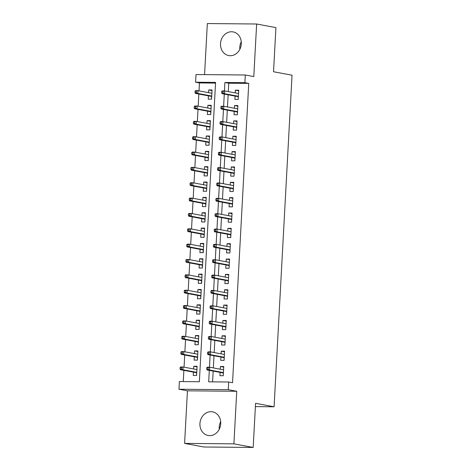 <?xml version="1.0" encoding="UTF-8"?>
<svg xmlns="http://www.w3.org/2000/svg" width="471" height="471" viewBox="0 0 471 471"><rect width="100%" height="100%" fill="white"/><g stroke="black" fill="none" stroke-linecap="round" stroke-linejoin="round"><path stroke-width="0.71" d="M239.839 49.325A12.028 10.35 100.6 0 1 239.792 47.241A12.028 10.35 100.6 0 1 241.252 41.748M220.51 43.638A12.028 10.35 -79.4 0 0 228.694 55.554A12.028 10.35 -79.4 0 0 241.299 43.832A12.028 10.35 -79.4 0 0 233.116 31.91A12.028 10.35 -79.4 0 0 220.51 43.638M219.262 429.252A12.028 10.35 100.6 0 1 219.215 427.168A12.028 10.35 100.6 0 1 220.681 421.675M199.934 423.564A12.028 10.35 -79.4 0 0 208.117 435.481A12.028 10.35 -79.4 0 0 220.722 423.759A12.028 10.35 -79.4 0 0 212.539 411.842A12.028 10.35 -79.4 0 0 199.934 423.564M215.541 83.084L199.445 82.937L195.589 82.213L196.007 74.542L245.309 74.995L244.891 82.672L224.903 82.484L224.449 90.921M255.394 406.603L274.081 406.779L292.038 75.207L273.527 71.745L275.918 27.612L256.636 24.003L207.334 23.55L204.567 74.618M274.081 406.779L255.57 403.317L253.18 447.45L203.878 446.997L184.597 443.388L233.899 443.847L236.748 391.271L228.264 389.682L178.962 389.229L179.374 381.551L199.363 381.74L215.577 82.401L195.589 82.213M236.748 391.271L187.446 390.812L184.597 443.388M187.446 390.812L178.962 389.229M199.445 82.937L199.015 90.862M198.844 94.047L198.185 106.216M198.014 109.402L197.355 121.565M197.178 124.75L196.519 136.914M196.348 140.099L195.689 152.268M195.518 155.454L194.859 167.617M194.688 170.802L194.028 182.966M193.852 186.151L193.198 198.32M193.022 201.506L192.362 213.669M192.192 216.854L191.532 229.018M191.361 232.203L190.702 244.372M190.531 247.558L189.872 259.721M189.695 262.906L189.042 275.07M188.865 278.255L188.206 290.419M188.035 293.604L187.376 305.773M187.205 308.958L186.545 321.122M186.375 324.307L185.715 336.471M185.539 339.656L184.879 351.825M184.709 355.01L184.049 367.174M183.878 370.359L183.272 381.587M253.18 447.45L233.899 443.847M235.064 96.084L234.882 99.387L238.214 99.422L238.715 90.208L235.382 90.179L235.235 92.899M234.228 111.433L234.052 114.741L237.384 114.771L237.884 105.563L234.552 105.528L234.405 108.248M233.398 126.787L233.222 130.09L236.554 130.12L237.048 120.912L233.722 120.882L233.575 123.602M232.568 142.136L232.391 145.439L235.718 145.474L236.218 136.26L232.886 136.231L232.739 138.951M231.738 157.485L231.555 160.794L234.888 160.823L235.388 151.615L232.056 151.58L231.909 154.3M230.908 172.839L230.725 176.142L234.058 176.172L234.558 166.964L231.226 166.934L231.078 169.654M230.072 188.188L229.895 191.491L233.227 191.526L233.728 182.312L230.396 182.283L230.248 185.003M229.242 203.537L229.065 206.846L232.397 206.875L232.892 197.667L229.565 197.632L229.418 200.352M228.411 218.891L228.235 222.194L231.561 222.224L232.062 213.016L228.729 212.986L228.582 215.706M227.581 234.24L227.399 237.543L230.731 237.578L231.232 228.364L227.899 228.335L227.752 231.055M226.751 249.589L226.569 252.898L229.901 252.927L230.401 243.719L227.069 243.684L226.922 246.404M225.915 264.943L225.739 268.246L229.071 268.276L229.571 259.068L226.239 259.038L226.092 261.758M225.085 280.292L224.908 283.595L228.241 283.63L228.735 274.416L225.409 274.387L225.256 277.107M224.255 295.641L224.078 298.95L227.405 298.979L227.905 289.771L224.573 289.736L224.426 292.456M223.425 310.995L223.242 314.298L226.575 314.328L227.075 305.12L223.743 305.09L223.595 307.81M222.595 326.344L222.412 329.647L225.744 329.682L226.245 320.468L222.913 320.439L222.765 323.159M221.759 341.693L221.582 345.002L224.914 345.031L225.415 335.817L222.082 335.788L221.935 338.508M220.928 357.047L220.752 360.35L224.084 360.38L224.579 351.172L221.246 351.142L221.099 353.862M197.066 366.862L193.769 366.244L193.622 368.964M193.446 372.149L193.269 375.452L196.601 375.487L197.096 366.273L193.769 366.244M197.897 351.513L194.6 350.895L194.452 353.615M194.276 356.8L194.099 360.103L197.431 360.132L197.932 350.924L194.6 350.895M198.727 336.159L195.43 335.54L195.282 338.26M195.112 341.446L194.929 344.754L198.262 344.784L198.762 335.576L195.43 335.54M199.563 320.81L196.26 320.192L196.113 322.912M195.942 326.097L195.759 329.406L199.092 329.435L199.592 320.221L196.26 320.192M200.393 305.461L197.09 304.843L196.943 307.563M196.772 310.748L196.595 314.051L199.928 314.08L200.422 304.872L197.09 304.843M201.223 290.107L197.926 289.488L197.779 292.208M197.602 295.394L197.426 298.702L200.758 298.732L201.252 289.524L197.926 289.488M202.053 274.758L198.756 274.14L198.609 276.86M198.438 280.045L198.256 283.354L201.588 283.383L202.088 274.169L198.756 274.14M202.883 259.409L199.586 258.791L199.439 261.511M199.268 264.696L199.086 267.999L202.418 268.028L202.919 258.82L199.586 258.791M203.719 244.055L200.416 243.436L200.269 246.156M200.098 249.342L199.922 252.65L203.248 252.68L203.749 243.472L200.416 243.436M204.549 228.706L201.247 228.088L201.099 230.808M200.929 233.993L200.752 237.302L204.084 237.331L204.579 228.117L201.247 228.088M205.38 213.357L202.083 212.739L201.935 215.459M201.759 218.644L201.582 221.947L204.914 221.976L205.409 212.768L202.083 212.739M206.21 198.003L202.913 197.39L202.765 200.104M202.595 203.289L202.412 206.598L205.745 206.628L206.245 197.42L202.913 197.39M207.046 182.654L203.743 182.036L203.596 184.756M203.425 187.941L203.242 191.25L206.575 191.279L207.075 182.065L203.743 182.036M207.876 167.305L204.573 166.687L204.426 169.407M204.255 172.592L204.078 175.895L207.405 175.924L207.905 166.716L204.573 166.687M208.706 151.95L205.403 151.338L205.256 154.052M205.085 157.237L204.909 160.546L208.241 160.576L208.735 151.368L205.403 151.338M209.536 136.602L206.239 135.984L206.092 138.704M205.915 141.889L205.739 145.198L209.071 145.227L209.571 136.013L206.239 135.984M210.366 121.253L207.069 120.635L206.922 123.355M206.751 126.54L206.569 129.843L209.901 129.878L210.402 120.664L207.069 120.635M211.202 105.898L207.899 105.286L207.752 108M207.581 111.185L207.399 114.494L210.731 114.524L211.232 105.316L207.899 105.286M208.412 95.837L208.235 99.145L211.561 99.175L212.062 89.961L208.73 89.932L208.582 92.652M209.312 370.377L208.694 381.822L228.682 382.01L232.539 382.729L248.747 83.391L228.759 83.208L228.305 91.604M228.135 94.789L227.475 106.952M227.305 110.137L226.645 122.307M226.469 125.492L225.809 137.656M225.638 140.841L224.979 153.004M224.808 156.189L224.149 168.359M223.978 171.544L223.319 183.708M223.148 186.893L222.489 199.056M222.312 202.242L221.653 214.411M221.482 217.596L220.822 229.76M220.652 232.945L219.992 245.108M219.822 248.294L219.162 260.463M218.986 263.648L218.332 275.812M218.155 278.997L217.496 291.16M217.325 294.346L216.666 306.509M216.495 309.694L215.836 321.864M215.665 325.049L215.006 337.212M214.829 340.398L214.175 352.561M213.999 355.746L213.339 367.916M213.169 371.101L212.586 381.857M220.098 372.396L219.922 375.699L223.248 375.734L223.749 366.52L220.416 366.491L220.269 369.211M245.309 74.995L253.792 76.579L256.636 24.003M248.747 83.391L244.891 82.672M228.682 382.01L228.264 389.682M224.278 94.065L223.619 106.269M223.448 109.419L222.783 121.618M222.612 124.768L221.953 136.973M221.782 140.117L221.123 152.321M220.952 155.471L220.293 167.67M220.122 170.82L219.462 183.025M219.292 186.169L218.626 198.373M218.456 201.523L217.796 213.722M217.626 216.872L216.966 229.077M216.795 232.221L216.136 244.425M215.965 247.575L215.3 259.774M215.135 262.924L214.47 275.129M214.299 278.273L213.64 290.477M213.469 293.627L212.81 305.826M212.639 308.976L211.979 321.175M211.809 324.325L211.143 336.529M210.973 339.679L210.313 351.878M210.143 355.028L209.483 367.227M228.759 83.208L224.903 82.484M223.719 367.109L220.416 366.491M212.032 90.55L208.73 89.932M224.549 351.755L221.246 351.142M225.379 336.406L222.082 335.788M226.21 321.057L222.913 320.439M227.046 305.703L223.743 305.09M227.876 290.354L224.573 289.736M228.706 275.005L225.409 274.387M229.536 259.651L226.239 259.038M230.366 244.302L227.069 243.684M231.202 228.953L227.899 228.335M232.032 213.599L228.729 212.986M232.862 198.25L229.565 197.632M233.693 182.901L230.396 182.283M234.523 167.546L231.226 166.934M235.359 152.198L232.056 151.58M236.189 136.849L232.886 136.231M237.019 121.5L233.722 120.882M237.849 106.146L234.552 105.528M238.679 90.797L235.382 90.179M223.366 373.609L223.26 375.528M223.572 369.77L223.678 367.851M223.26 372.985L223.225 373.603L223.389 373.185M206.787 367.639L206.704 369.176L208.035 369.187L208.117 367.651L206.787 367.639L207.293 367.209L209.689 367.233L223.572 369.829M208.117 367.651L209.689 367.233L209.542 369.994L207.14 369.97L223.395 373.014M208.035 369.187L209.542 369.994L223.419 372.59M206.704 369.176L207.14 369.97M197.025 367.604L196.925 369.523M196.613 375.281L196.607 372.738M196.713 373.362L196.737 372.944M180.134 367.392L180.052 368.928L181.388 368.94L181.47 367.409L180.134 367.392L180.64 366.962L183.036 366.986L182.889 369.747L180.487 369.729L196.748 372.767M181.388 368.94L182.889 369.747L196.772 372.343M181.47 367.409L183.036 366.986L196.919 369.582M180.487 369.729L180.052 368.928M224.196 358.254L224.09 360.174M224.402 354.422L224.508 352.502M224.09 357.636L224.061 358.254L224.22 357.836M207.617 352.29L207.534 353.827L208.871 353.839L208.953 352.302L207.617 352.29L208.123 351.861L210.519 351.878L224.402 354.475M208.953 352.302L210.519 351.878L210.372 354.645L207.97 354.622L224.231 357.66M208.871 353.839L210.372 354.645L224.249 357.242M207.534 353.827L207.97 354.622M225.026 342.906L224.926 344.825M225.238 339.067L225.338 337.148M224.92 342.287L224.891 342.906L225.05 342.488M208.453 336.942L208.365 338.472L209.701 338.484L209.783 336.953L208.453 336.942L208.953 336.506L211.349 336.529L225.232 339.126M209.783 336.953L211.349 336.529L211.202 339.291L208.806 339.273L225.061 342.311M209.701 338.484L211.202 339.291L225.085 341.887M208.365 338.472L208.806 339.273M225.862 327.557L225.756 329.476M226.068 323.718L226.168 321.799M225.756 326.933L225.721 327.551L225.88 327.133M209.283 321.587L209.201 323.124L210.531 323.135L210.614 321.599L209.283 321.587L209.783 321.157L212.185 321.181L226.062 323.777M210.614 321.599L212.185 321.181L212.032 323.942L209.636 323.918L225.892 326.962M210.531 323.135L212.032 323.942L225.915 326.538M209.201 323.124L209.636 323.918M226.692 312.202L226.586 314.122M226.898 308.37L227.004 306.45M226.586 311.584L226.551 312.202L226.716 311.784M210.113 306.238L210.031 307.775L211.361 307.787L211.444 306.25L210.113 306.238L210.614 305.809L213.016 305.826L226.898 308.423M211.444 306.25L213.016 305.826L212.863 308.593L210.466 308.57L226.722 311.608M211.361 307.787L212.863 308.593L226.745 311.19M210.031 307.775L210.466 308.57M197.855 352.255L197.755 354.174M197.443 359.926L197.443 357.389M197.543 358.013L197.567 357.589M180.97 352.043L180.888 353.58L182.218 353.591L182.301 352.055L180.97 352.043L181.47 351.613L183.867 351.637L183.719 354.398L181.323 354.375L197.579 357.412M182.218 353.591L183.719 354.398L197.602 356.994M182.301 352.055L183.867 351.637L197.749 354.227M181.323 354.375L180.888 353.58M198.691 336.9L198.585 338.82M198.273 344.578L198.273 342.04M198.379 342.658L198.403 342.24M181.8 336.694L181.718 338.231L183.048 338.243L183.131 336.706L181.8 336.694L182.301 336.265L184.703 336.282L184.55 339.049L182.153 339.026L198.409 342.064M183.048 338.243L184.55 339.049L198.432 341.64M183.131 336.706L184.703 336.282L198.579 338.879M182.153 339.026L181.718 338.231M199.521 321.552L199.416 323.471M199.103 329.229L199.103 326.686M199.209 327.31L199.233 326.892M182.63 321.346L182.548 322.876L183.878 322.888L183.961 321.357L182.63 321.346L183.131 320.91L185.533 320.934L185.38 323.695L182.983 323.677L199.239 326.715M183.878 322.888L185.38 323.695L199.262 326.291M183.961 321.357L185.533 320.934L199.416 323.53M182.983 323.677L182.548 322.876M200.352 306.203L200.246 308.122M199.934 313.874L199.934 311.337M200.04 311.961L200.063 311.537M183.46 305.991L183.378 307.528L184.714 307.539L184.797 306.003L183.46 305.991L183.967 305.561L186.363 305.585L186.216 308.346L183.814 308.322L200.075 311.36M184.714 307.539L186.216 308.346L200.093 310.942M184.797 306.003L186.363 305.585L200.246 308.175M183.814 308.322L183.378 307.528M227.522 296.854L227.416 298.773M227.728 293.015L227.834 291.096M227.416 296.235L227.381 296.854L227.546 296.436M210.943 290.89L210.861 292.42L212.191 292.438L212.28 290.901L210.943 290.89L211.45 290.454L213.846 290.477L227.728 293.074M212.28 290.901L213.846 290.477L213.699 293.239L211.296 293.221L227.552 296.259M212.191 292.438L213.699 293.239L227.575 295.835M210.861 292.42L211.296 293.221M201.182 290.848L201.082 292.768M200.77 298.526L200.764 295.988M200.87 296.606L200.893 296.188M184.296 290.642L184.208 292.179L185.545 292.191L185.627 290.654L184.296 290.642L184.797 290.213L187.193 290.23L187.046 292.997L184.644 292.974L200.905 296.012M185.545 292.191L187.046 292.997L200.929 295.588M185.627 290.654L187.193 290.23L201.076 292.827M184.644 292.974L184.208 292.179M228.353 281.505L228.252 283.424M228.559 277.666L228.665 275.747M228.247 280.881L228.217 281.505L228.376 281.081M211.773 275.535L211.691 277.072L213.027 277.083L213.11 275.547L211.773 275.535L212.28 275.105L214.676 275.129L228.559 277.725M213.11 275.547L214.676 275.129L214.529 277.89L212.127 277.866L228.388 280.91M213.027 277.083L214.529 277.89L228.411 280.486M211.691 277.072L212.127 277.866M229.183 266.15L229.083 268.07M229.395 262.318L229.495 260.398M229.077 265.532L229.047 266.15L229.206 265.732M212.609 260.186L212.521 261.723L213.858 261.735L213.94 260.198L212.609 260.186L213.11 259.757L215.506 259.78L229.389 262.371M213.94 260.198L215.506 259.78L215.359 262.541L212.963 262.518L229.218 265.556M213.858 261.735L215.359 262.541L229.242 265.138M212.521 261.723L212.963 262.518M230.019 250.802L229.913 252.721M230.225 246.963L230.331 245.044M229.913 250.183L229.877 250.802L230.036 250.384M213.44 244.838L213.357 246.368L214.688 246.386L214.77 244.849L213.44 244.838L213.94 244.402L216.342 244.425L230.219 247.022M214.77 244.849L216.342 244.425L216.189 247.193L213.793 247.169L230.048 250.207M214.688 246.386L216.189 247.193L230.072 249.783M213.357 246.368L213.793 247.169M230.607 237.366L230.849 235.453M231.055 231.614L231.161 229.695M230.743 234.829L230.708 235.453L230.872 235.035M214.27 229.483L214.187 231.02L215.518 231.031L215.6 229.495L214.27 229.483L214.77 229.053L217.172 229.077L231.055 231.673M215.6 229.495L217.172 229.077L217.019 231.838L214.623 231.814L230.878 234.858M215.518 231.031L217.019 231.838L230.902 234.434M214.187 231.02L214.623 231.814M231.679 220.098L231.573 222.018M231.885 216.266L231.991 214.346M231.573 219.48L231.538 220.098L231.703 219.68M215.1 214.134L215.017 215.671L216.348 215.683L216.436 214.146L215.1 214.134L215.606 213.704L218.002 213.728L231.885 216.319M216.436 214.146L218.002 213.728L217.855 216.489L215.453 216.466L231.708 219.504M216.348 215.683L217.855 216.489L231.732 219.086M215.017 215.671L215.453 216.466M202.012 275.5L201.912 277.419M201.458 283.177L201.6 280.634M201.7 281.258L201.723 280.84M185.127 275.294L185.044 276.824L186.375 276.836L186.457 275.305L185.127 275.294L185.627 274.858L188.029 274.881L187.876 277.643L185.48 277.625L201.735 280.663M186.375 276.836L187.876 277.643L201.759 280.239M186.457 275.305L188.029 274.881L201.906 277.478M185.48 277.625L185.044 276.824M202.848 260.151L202.742 262.07M202.43 267.822L202.43 265.285M202.536 265.909L202.559 265.485M185.957 259.939L185.874 261.476L187.205 261.487L187.287 259.951L185.957 259.939L186.457 259.509L188.859 259.533L188.706 262.294L186.31 262.27L202.565 265.314M187.205 261.487L188.706 262.294L202.589 264.89M187.287 259.951L188.859 259.533L202.736 262.129M186.31 262.27L185.874 261.476M203.678 244.796L203.572 246.716M203.125 252.474L203.26 249.936M203.366 250.554L203.39 250.136M186.787 244.59L186.704 246.127L188.035 246.139L188.117 244.602L186.787 244.59L187.293 244.161L189.689 244.178L189.542 246.945L187.14 246.922L203.395 249.96M188.035 246.139L189.542 246.945L203.419 249.542M188.117 244.602L189.689 244.178L203.572 246.775M187.14 246.922L186.704 246.127M204.508 229.448L204.402 231.367M204.09 237.125L204.09 234.587M204.196 235.206L204.22 234.788M187.617 229.242L187.535 230.772L188.871 230.784L188.953 229.253L187.617 229.242L188.123 228.806L190.52 228.829L190.372 231.591L187.97 231.573L204.231 234.611M188.871 230.784L190.372 231.591L204.249 234.187M188.953 229.253L190.52 228.829L204.402 231.426M187.97 231.573L187.535 230.772M205.338 214.099L205.238 216.018M204.926 221.776L204.92 219.233M205.026 219.857L205.05 219.433M188.453 213.887L188.365 215.424L189.701 215.435L189.784 213.899L188.453 213.887L188.953 213.457L191.35 213.481L191.202 216.242L188.806 216.218L205.062 219.262M189.701 215.435L191.202 216.242L205.085 218.838M189.784 213.899L191.35 213.481L205.232 216.077M188.806 216.218L188.365 215.424M232.268 206.669L232.509 204.75M232.721 200.911L232.821 198.992M232.403 204.131L232.374 204.75L232.533 204.332M215.93 198.786L215.848 200.316L217.184 200.334L217.266 198.797L215.93 198.786L216.436 198.35L218.832 198.373L232.715 200.97M217.266 198.797L218.832 198.373L218.685 201.141L216.283 201.117L232.544 204.155M217.184 200.334L218.685 201.141L232.568 203.731M215.848 200.316L216.283 201.117M206.168 198.75L206.068 200.664M205.756 206.422L205.756 203.884M205.862 204.502L205.88 204.084M189.283 198.538L189.201 200.075L190.531 200.087L190.614 198.55L189.283 198.538L189.784 198.108L192.186 198.126L192.033 200.893L189.636 200.87L205.892 203.908M190.531 200.087L192.033 200.893L205.915 203.49M190.614 198.55L192.186 198.126L206.062 200.723M189.636 200.87L189.201 200.075M233.339 189.401L233.239 191.32M233.551 185.562L233.651 183.643M233.239 188.777L233.204 189.401L233.363 188.983M216.766 183.431L216.684 184.968L218.014 184.979L218.097 183.449L216.766 183.431L217.266 183.001L219.663 183.025L233.545 185.621M218.097 183.449L219.663 183.025L219.515 185.786L217.119 185.762L233.375 188.806M218.014 184.979L219.515 185.786L233.398 188.382M216.684 184.968L217.119 185.762M207.005 183.396L206.899 185.315M206.586 191.073L206.586 188.535M206.692 189.154L206.716 188.736M190.113 183.19L190.031 184.72L191.361 184.732L191.444 183.201L190.113 183.19L190.614 182.754L193.016 182.777L192.863 185.539L190.467 185.521L206.722 188.559M191.361 184.732L192.863 185.539L206.745 188.135M191.444 183.201L193.016 182.777L206.899 185.374M190.467 185.521L190.031 184.72M234.175 174.046L234.069 175.966M234.381 170.214L234.487 168.294M234.069 173.428L234.034 174.046L234.193 173.628M217.596 168.082L217.514 169.619L218.844 169.631L218.927 168.094L217.596 168.082L218.097 167.652L220.499 167.676L234.375 170.266M218.927 168.094L220.499 167.676L220.346 170.437L217.949 170.414L234.205 173.452M218.844 169.631L220.346 170.437L234.228 173.034M217.514 169.619L217.949 170.414M207.835 168.047L207.729 169.966M207.417 175.724L207.417 173.181M207.523 173.805L207.546 173.381M190.943 167.835L190.861 169.372L192.192 169.383L192.274 167.847L190.943 167.835L191.45 167.405L193.846 167.429L193.699 170.19L191.297 170.166L207.552 173.21M192.192 169.383L193.699 170.19L207.576 172.786M192.274 167.847L193.846 167.429L207.729 170.025M191.297 170.166L190.861 169.372M235.005 158.698L234.899 160.617M235.212 154.859L235.317 152.94M234.899 158.079L234.864 158.698L235.029 158.28M218.426 152.734L218.344 154.27L219.674 154.282L219.757 152.745L218.426 152.734L218.927 152.298L221.329 152.321L235.212 154.918M219.757 152.745L221.329 152.321L221.176 155.089L218.78 155.065L235.035 158.103M219.674 154.282L221.176 155.089L235.058 157.679M218.344 154.27L218.78 155.065M208.665 152.698L208.559 154.612M208.247 160.37L208.247 157.832M208.353 158.45L208.376 158.032M191.774 152.486L191.691 154.023L193.028 154.035L193.11 152.498L191.774 152.486L192.28 152.056L194.676 152.074L194.529 154.841L192.127 154.818L208.388 157.856M193.028 154.035L194.529 154.841L208.406 157.438M193.11 152.498L194.676 152.074L208.559 154.671M192.127 154.818L191.691 154.023M235.836 143.349L235.73 145.268M236.042 139.51L236.148 137.591M235.73 142.725L235.694 143.349L235.859 142.931M219.256 137.379L219.174 138.916L220.505 138.927L220.593 137.397L219.256 137.379L219.763 136.949L222.159 136.973L236.042 139.569M220.593 137.397L222.159 136.973L222.012 139.734L219.61 139.71L235.871 142.754M220.505 138.927L222.012 139.734L235.889 142.33M219.174 138.916L219.61 139.71M209.495 137.344L209.395 139.263M209.083 145.021L209.077 142.483M209.183 143.102L209.206 142.684M192.61 137.138L192.521 138.668L193.858 138.68L193.94 137.149L192.61 137.138L193.11 136.702L195.506 136.725L195.359 139.487L192.963 139.469L209.218 142.507M193.858 138.68L195.359 139.487L209.242 142.083M193.94 137.149L195.506 136.725L209.389 139.322M192.963 139.469L192.521 138.668M236.666 127.994L236.566 129.914M236.878 124.161L236.978 122.242M236.56 127.376L236.53 127.994L236.689 127.576M220.087 122.03L220.004 123.567L221.341 123.579L221.423 122.042L220.087 122.03L220.593 121.6L222.989 121.624L236.872 124.214M221.423 122.042L222.989 121.624L222.842 124.385L220.44 124.362L236.701 127.4M221.341 123.579L222.842 124.385L236.725 126.982M220.004 123.567L220.44 124.362M210.331 121.995L210.225 123.914M209.913 129.672L209.913 127.129M210.019 127.753L210.037 127.329M193.44 121.783L193.357 123.32L194.688 123.331L194.77 121.795L193.44 121.783L193.94 121.353L196.342 121.377L196.189 124.138L193.793 124.114L210.048 127.158M194.688 123.331L196.189 124.138L210.072 126.734M194.77 121.795L196.342 121.377L210.219 123.973M193.793 124.114L193.357 123.32M237.496 112.646L237.396 114.565M237.708 108.807L237.808 106.888M237.396 112.027L237.36 112.646L237.519 112.228M220.923 106.681L220.84 108.218L222.171 108.23L222.253 106.693L220.923 106.681L221.423 106.252L223.819 106.269L237.702 108.866M222.253 106.693L223.819 106.269L223.672 109.036L221.276 109.013L237.531 112.051M222.171 108.23L223.672 109.036L237.555 111.627M220.84 108.218L221.276 109.013M238.332 97.297L238.226 99.216M238.538 93.458L238.644 91.539M238.226 96.673L238.191 97.297L238.355 96.879M221.753 91.327L221.67 92.864L223.001 92.875L223.083 91.345L221.753 91.327L222.253 90.897L224.655 90.921L238.532 93.517M223.083 91.345L224.655 90.921L224.502 93.682L222.106 93.664L238.361 96.702M223.001 92.875L224.502 93.682L238.385 96.278M221.67 92.864L222.106 93.664M211.161 106.646L211.055 108.56M210.743 114.318L210.743 111.78M210.849 112.398L210.873 111.98M194.27 106.434L194.187 107.971L195.518 107.983L195.6 106.446L194.27 106.434L194.77 106.004L197.172 106.022L197.019 108.789L194.623 108.766L210.878 111.804M195.518 107.983L197.019 108.789L210.902 111.386M195.6 106.446L197.172 106.022L211.055 108.618M194.623 108.766L194.187 107.971M211.991 91.292L211.885 93.211M211.573 98.969L211.573 96.431M211.679 97.05L211.703 96.632M195.1 91.086L195.018 92.616L196.348 92.628L196.436 91.097L195.1 91.086L195.606 90.65L198.003 90.673L197.855 93.435L195.453 93.417L211.709 96.455M196.348 92.628L197.855 93.435L211.732 96.031M196.436 91.097L198.003 90.673L211.885 93.27M195.453 93.417L195.018 92.616"/></g></svg>
